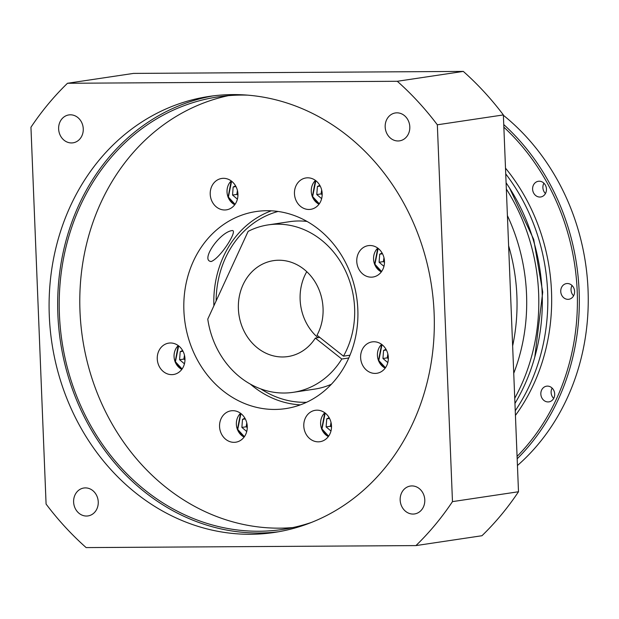 <?xml version="1.0" encoding="UTF-8"?>
<svg xmlns="http://www.w3.org/2000/svg" width="619" height="619" viewBox="0 0 619 619"><rect width="100%" height="100%" fill="white"/><g stroke="black" fill="none" stroke-linecap="round" stroke-linejoin="round"><path stroke-width="0.93" d="M509.507 187.944L533.717 239.421L542.724 292.137L534.793 357.062M512.64 345.967A179.874 156.63 -98.5 0 0 516.88 295.82A179.874 156.63 -98.5 0 0 508.617 245.751M513.739 373.311A179.874 156.63 -98.5 0 0 526.545 294.373A179.874 156.63 -98.5 0 0 507.41 215.636M514.737 398.226A186.93 162.774 -98.5 0 0 538.646 293.452A186.93 162.774 -98.5 0 0 506.334 189.012M514.946 403.449A186.93 162.774 -98.5 0 0 542.159 292.926A186.93 162.774 -98.5 0 0 506.087 182.783M515.24 410.776A186.93 162.774 -98.5 0 0 547.653 292.106A186.93 162.774 -98.5 0 0 505.731 173.885M515.434 415.411A186.93 162.774 -98.5 0 0 551.506 291.526A186.93 162.774 -98.5 0 0 505.499 168.136M517.074 456.396A216.379 188.424 -98.5 0 0 503.851 127.158M517.174 458.795A217.787 189.646 -98.5 0 0 579.129 291.263A217.787 189.646 -98.5 0 0 503.75 124.558M543.9 183.193A7.939 6.91 -98.5 0 0 542.894 187.634A7.939 6.91 -98.5 0 0 545.447 193.523M532.603 189.166A7.939 6.91 81.5 0 1 538.36 181.282A7.939 6.91 81.5 0 1 546.461 189.089A7.939 6.91 81.5 0 1 540.704 196.974A7.939 6.91 81.5 0 1 532.603 189.166M572.041 285.498A7.939 6.91 -98.5 0 0 571.035 289.932A7.939 6.91 -98.5 0 0 573.589 295.828M560.744 291.472A7.939 6.91 81.5 0 1 566.501 283.579A7.939 6.91 81.5 0 1 574.594 291.387A7.939 6.91 81.5 0 1 568.846 299.279A7.939 6.91 81.5 0 1 560.744 291.472M552.133 388.09A7.939 6.91 -98.5 0 0 551.119 392.531A7.939 6.91 -98.5 0 0 553.68 398.419M540.836 394.063A7.939 6.91 81.5 0 1 546.585 386.179A7.939 6.91 81.5 0 1 554.686 393.986A7.939 6.91 81.5 0 1 548.929 401.87A7.939 6.91 81.5 0 1 540.836 394.063M517.445 465.519A217.787 189.646 -98.5 0 0 588.05 289.932A217.787 189.646 -98.5 0 0 503.379 115.281M322.182 194.683L321.075 193.909L316.789 194.552L317.4 186.497L319.806 185.321M321.64 198.645L316.789 194.552M321.671 190.01L321.075 193.909M317.4 186.497L320.216 186.071M184.973 359.856L183.874 359.082L179.587 359.724L180.199 351.669L182.605 350.493M184.439 363.817L179.587 359.724M184.47 355.182L183.874 359.082M180.199 351.669L183.015 351.244M331.513 427.048L330.407 426.274L326.12 426.917L326.731 418.854L329.146 417.678M330.972 431.002L326.12 426.917M331.01 422.367L330.407 426.274M326.731 418.854L329.548 418.436M388.345 358.625L387.239 357.859L382.952 358.502L383.563 350.439L385.977 349.263M387.804 362.587L382.952 358.502M387.842 353.952L387.239 357.859M383.563 350.439L386.388 350.021M384.484 262.379L383.378 261.613L379.091 262.255L379.702 254.192L382.109 253.016M383.942 266.34L379.091 262.255M383.973 257.705L383.378 261.613M379.702 254.192L382.519 253.775M247.275 427.551L246.169 426.785L241.882 427.42L242.493 419.365L244.907 418.189M246.733 431.513L241.882 427.42M246.772 422.878L246.169 426.785M242.493 419.365L245.31 418.947M237.944 195.194L236.837 194.42L232.551 195.062L233.162 187.008L235.568 185.832M237.402 199.156L232.551 195.062M237.433 190.513L236.837 194.42M233.162 187.008L235.978 186.582M232.032 230.578C238.524 229.471 220.774 257.821 211.288 261.489C199.914 260.978 219.505 232.28 232.032 230.578L232.52 230.539M71.51 142.943A14.105 12.287 -98.5 0 0 73.034 142.827A14.105 12.287 -98.5 0 0 83.201 127.932A14.105 12.287 -98.5 0 0 70.38 114.809A14.105 12.287 -98.5 0 0 68.864 114.925A14.105 12.287 -98.5 0 0 58.689 129.82A14.105 12.287 -98.5 0 0 71.51 142.943M398.056 140.97A14.105 12.287 -98.5 0 0 399.572 140.853A14.105 12.287 -98.5 0 0 409.747 125.959A14.105 12.287 -98.5 0 0 396.926 112.836A14.105 12.287 -98.5 0 0 395.402 112.952A14.105 12.287 -98.5 0 0 385.235 127.847A14.105 12.287 -98.5 0 0 398.056 140.97M413.043 514.064A14.105 12.287 -98.5 0 0 414.56 513.948A14.105 12.287 -98.5 0 0 424.727 499.046A14.105 12.287 -98.5 0 0 411.906 485.923A14.105 12.287 -98.5 0 0 410.389 486.047A14.105 12.287 -98.5 0 0 400.222 500.941A14.105 12.287 -98.5 0 0 413.043 514.064M86.498 516.037A14.105 12.287 -98.5 0 0 88.014 515.921A14.105 12.287 -98.5 0 0 98.189 501.019A14.105 12.287 -98.5 0 0 85.368 487.896A14.105 12.287 -98.5 0 0 83.844 488.012A14.105 12.287 -98.5 0 0 73.676 502.914A14.105 12.287 -98.5 0 0 86.498 516.037M234.044 442.337A15.87 13.819 -98.5 0 0 235.762 442.206A15.87 13.819 -98.5 0 0 247.198 425.446A15.87 13.819 -98.5 0 0 232.775 410.683A15.87 13.819 -98.5 0 0 231.065 410.815A15.87 13.819 -98.5 0 0 219.621 427.574A15.87 13.819 -98.5 0 0 234.044 442.337M318.282 441.834A15.87 13.819 -98.5 0 0 320 441.703A15.87 13.819 -98.5 0 0 331.436 424.936A15.87 13.819 -98.5 0 0 317.013 410.173A15.87 13.819 -98.5 0 0 315.303 410.304A15.87 13.819 -98.5 0 0 303.859 427.071A15.87 13.819 -98.5 0 0 318.282 441.834M375.114 373.412A15.87 13.819 -98.5 0 0 376.832 373.28A15.87 13.819 -98.5 0 0 388.268 356.521A15.87 13.819 -98.5 0 0 373.845 341.758A15.87 13.819 -98.5 0 0 372.135 341.889A15.87 13.819 -98.5 0 0 360.691 358.649A15.87 13.819 -98.5 0 0 375.114 373.412M371.253 277.165A15.87 13.819 -98.5 0 0 372.963 277.033A15.87 13.819 -98.5 0 0 384.407 260.274A15.87 13.819 -98.5 0 0 369.984 245.511A15.87 13.819 -98.5 0 0 368.266 245.642A15.87 13.819 -98.5 0 0 356.83 262.402A15.87 13.819 -98.5 0 0 371.253 277.165M308.951 209.47A15.87 13.819 -98.5 0 0 310.661 209.338A15.87 13.819 -98.5 0 0 322.104 192.579A15.87 13.819 -98.5 0 0 307.682 177.815A15.87 13.819 -98.5 0 0 305.972 177.947A15.87 13.819 -98.5 0 0 294.528 194.706A15.87 13.819 -98.5 0 0 308.951 209.47M224.712 209.98A15.87 13.819 -98.5 0 0 226.422 209.849A15.87 13.819 -98.5 0 0 237.866 193.089A15.87 13.819 -98.5 0 0 223.444 178.318A15.87 13.819 -98.5 0 0 221.734 178.458A15.87 13.819 -98.5 0 0 210.29 195.217A15.87 13.819 -98.5 0 0 224.712 209.98M171.749 374.642A15.87 13.819 -98.5 0 0 173.459 374.51A15.87 13.819 -98.5 0 0 184.903 357.751A15.87 13.819 -98.5 0 0 170.48 342.988A15.87 13.819 -98.5 0 0 168.763 343.119A15.87 13.819 -98.5 0 0 157.327 359.879A15.87 13.819 -98.5 0 0 171.749 374.642M274.859 409.445A99.636 86.761 -98.5 0 0 285.599 408.617A99.636 86.761 -98.5 0 0 357.418 303.387A99.636 86.761 -98.5 0 0 266.874 210.708A99.636 86.761 -98.5 0 0 256.134 211.536A99.636 86.761 -98.5 0 0 184.307 316.766A99.636 86.761 -98.5 0 0 274.859 409.445M247.546 95.14A218.669 190.42 -98.5 0 0 241.526 95.063A218.669 190.42 -98.5 0 0 217.95 96.889A218.669 190.42 -98.5 0 0 60.322 327.838A218.669 190.42 -98.5 0 0 259.044 531.241A218.669 190.42 -98.5 0 0 282.62 529.423A218.669 190.42 -98.5 0 0 311.427 522.436M228.287 95.674A218.669 190.42 -98.5 0 0 81.53 330.701A218.669 190.42 -98.5 0 0 279.626 528.162A218.669 190.42 -98.5 0 0 292.857 527.558M250.54 534.282A220.434 191.952 -98.5 0 0 274.302 532.448A220.434 191.952 -98.5 0 0 433.207 299.635A220.434 191.952 -98.5 0 0 232.883 94.591A220.434 191.952 -98.5 0 0 209.114 96.425A220.434 191.952 -98.5 0 0 50.209 329.238A220.434 191.952 -98.5 0 0 250.54 534.282M213.416 95.837A220.434 191.952 -98.5 0 0 59.029 330.43A220.434 191.952 -98.5 0 0 259.113 532.998A220.434 191.952 -98.5 0 0 278.581 531.752M260.847 388.933A96.99 84.463 -98.5 0 0 304.765 402.319A96.99 84.463 -98.5 0 0 306.56 402.288M518.498 491.749A299.789 261.056 81.5 0 1 481.961 535.729L415.937 545.594A299.789 261.056 -98.5 0 0 452.474 501.622L518.498 491.749L503.363 114.925L437.339 124.798A299.789 261.056 -98.5 0 0 397.29 81.282L463.314 71.409A299.789 261.056 81.5 0 1 503.363 114.925M452.474 501.622L437.339 124.798M397.29 81.282L67.479 83.271L133.511 73.406L463.314 71.409M67.479 83.271A299.789 261.056 -98.5 0 0 30.95 127.251L46.085 504.075A299.789 261.056 -98.5 0 0 86.134 547.591L415.937 545.594M278.032 211.458A96.99 84.463 -98.5 0 0 216.124 300.95M271.362 210.808A99.636 86.761 -98.5 0 0 213.888 305.801M250.339 384.105A99.636 86.761 -98.5 0 0 300.377 404.857M211.288 261.489L210.739 261.528M343.475 356.165L317.021 335.227A48.499 42.231 -98.5 0 0 315.721 282.968A48.499 42.231 -98.5 0 0 273.552 260.638A48.499 42.231 -98.5 0 0 245.248 280.523A48.499 42.231 -98.5 0 0 245.302 333.486A48.499 42.231 -98.5 0 0 287.897 356.567A48.499 42.231 -98.5 0 0 315.334 338.09L341.789 359.028A84.648 73.707 81.5 0 1 293.244 392.322A84.648 73.707 81.5 0 1 207.767 319.11L248.126 231.374A84.648 73.707 81.5 0 1 268.213 224.89A84.648 73.707 81.5 0 1 342.129 264.414A84.648 73.707 81.5 0 1 343.475 356.165L349.975 355.198M348.783 357.983L341.789 359.028M268.213 224.89L289.646 221.679A84.648 73.707 81.5 0 1 307.078 221.455M331.413 384.229A84.648 73.707 81.5 0 1 314.676 389.111L293.244 392.322M319.799 337.425L315.334 338.09M306.761 271.679A48.499 42.231 -98.5 0 0 317.996 337.695M319.303 203.806L312.626 196.579L315.845 180.709M319.009 204.208A14.105 12.287 81.5 0 1 312.417 196.803M312.378 196.718A14.105 12.287 81.5 0 1 315.458 180.415M182.094 368.978L175.425 361.751L178.643 345.882M178.226 345.564L175.115 361.968L181.793 369.404A14.105 12.287 81.5 0 1 175.208 361.976M175.177 361.891A14.105 12.287 81.5 0 1 178.249 345.588M328.635 436.171L321.965 428.944L325.176 413.066M328.341 436.565A14.105 12.287 81.5 0 1 321.748 429.16M321.718 429.083A14.105 12.287 81.5 0 1 324.789 412.772L321.648 429.153L328.325 436.588M385.467 367.748L378.797 360.521L382.008 344.651M385.18 368.15A14.105 12.287 81.5 0 1 378.58 360.745M378.549 360.66A14.105 12.287 81.5 0 1 381.621 344.357L378.48 360.738L385.157 368.173M381.598 271.501L374.928 264.274L378.147 248.405M381.312 271.903A14.105 12.287 81.5 0 1 374.712 264.499M374.681 264.414A14.105 12.287 81.5 0 1 377.752 248.111L374.619 264.491L381.296 271.927M244.397 436.674L237.727 429.447L240.938 413.577M244.103 437.076A14.105 12.287 81.5 0 1 237.51 429.671M237.479 429.586A14.105 12.287 81.5 0 1 240.551 413.283M235.065 204.316L228.388 197.09L231.607 181.22M231.197 180.903L228.078 197.299L234.756 204.742A14.105 12.287 81.5 0 1 228.179 197.314M228.14 197.229A14.105 12.287 81.5 0 1 231.22 180.918M315.435 180.392L312.316 196.796L318.994 204.231M240.528 413.268L237.41 429.663L244.087 437.099"/></g></svg>
